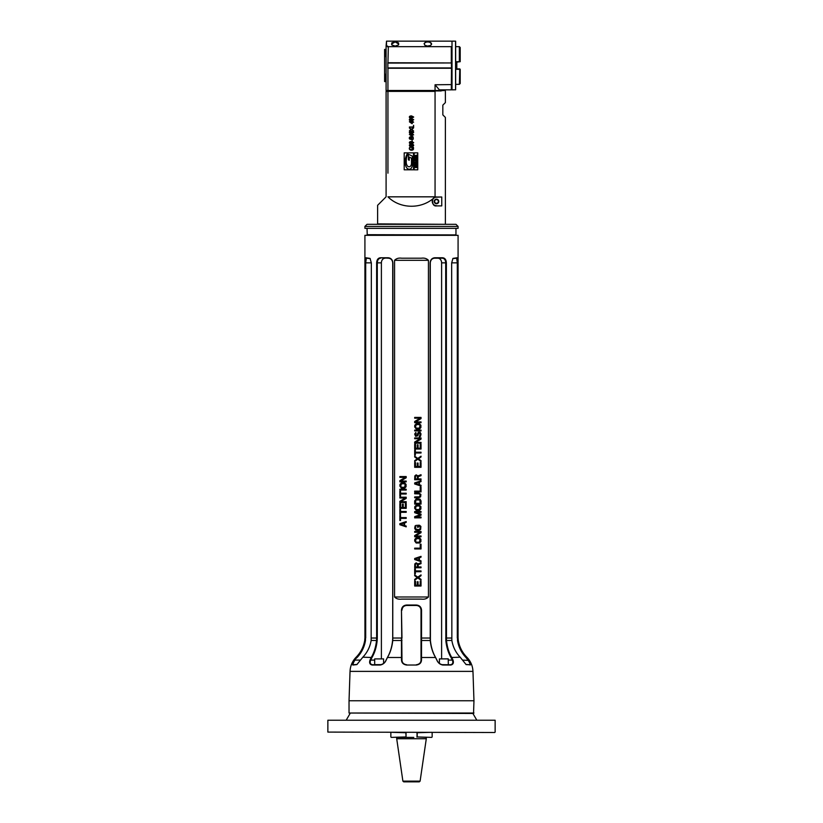 <?xml version="1.0" encoding="UTF-8"?>
<svg xmlns="http://www.w3.org/2000/svg" width="823" height="823" viewBox="0 0 823 823"><rect width="100%" height="100%" fill="white"/><g stroke="black" fill="none" stroke-linecap="round" stroke-linejoin="round"><path stroke-width="1.23" d="M365.299 259.286L365.175 260.963M354.487 659.851L357.079 657.495C361.616 652.67 364.424 647.001 365.494 640.489L365.134 262.856L365.926 257.774L370.041 258.401L371.338 262.856L371.152 640.428C370.052 646.929 367.274 652.516 362.83 657.196L356.884 664.583L352.861 665.035C352.193 664.511 352.728 662.782 354.487 659.851L356.647 657.196C361.081 652.516 363.848 646.929 364.939 640.428L364.918 235.327L458.082 235.327L458.061 640.428C459.152 646.929 461.919 652.516 466.353 657.196L468.513 659.851C470.272 662.782 470.807 664.511 470.139 665.035L470.293 663.533M370.083 659.851L370.669 660.097L371.975 657.495C374.784 652.67 376.512 647.001 377.171 640.489L377.294 638.031L376.636 638.031L376.636 262.856C376.821 259.749 378.035 258.052 380.298 257.774L388.25 257.774C391.007 258.052 392.55 259.749 392.89 262.856L392.766 640.428C392.087 646.929 390.359 652.516 387.602 657.196L386.275 659.851C385.092 662.782 383.055 664.511 380.164 665.035L372.233 665.035C369.774 664.511 369.054 662.782 370.083 659.851L371.41 657.196C374.146 652.516 375.844 646.929 376.523 640.428L376.636 638.031L371.338 638.031M401.49 659.851L401.974 660.097A4.66 4.66 0 0 0 406.634 664.747C403.599 664.264 402.046 662.71 401.974 660.097L401.459 610.121C401.778 607.014 403.486 605.317 406.583 605.039L416.417 605.039C419.514 605.327 421.222 607.014 421.541 610.121L421.51 659.851C421.417 662.782 419.709 664.511 416.407 665.035L406.593 665.035C403.291 664.511 401.583 662.782 401.49 659.851L401.459 638.031L392.715 638.031L392.592 640.489C391.933 647.001 390.195 652.67 387.396 657.495L386.09 660.097C384.958 662.71 383.045 664.264 380.37 664.747L372.49 664.747C370.257 664.264 369.65 662.71 370.669 660.097L374.691 660.097M411.5 599.113L401.562 599.113C398.651 599.504 396.316 598.794 394.556 596.994L428.444 596.994C426.684 598.794 424.349 599.504 421.438 599.113L411.5 599.113M394.556 260.315C396.316 258.504 398.651 257.805 401.562 258.196L421.438 258.196C424.349 257.805 426.684 258.504 428.444 260.315L394.556 260.315L394.556 596.994M428.444 260.315L428.444 596.994M452.917 659.851C453.946 662.782 453.226 664.511 450.767 665.035L442.836 665.035C439.945 664.511 437.908 662.782 436.725 659.851L435.398 657.196C432.641 652.516 430.913 646.929 430.234 640.428L430.11 262.856C430.45 259.749 431.993 258.052 434.75 257.774L442.702 257.774C444.965 258.052 446.179 259.749 446.364 262.856L446.478 640.428C447.156 646.929 448.854 652.516 451.59 657.196L452.917 659.851L452.331 660.097C453.35 662.71 452.743 664.264 450.51 664.747L442.63 664.747C439.955 664.264 438.052 662.71 436.91 660.097L435.604 657.495C432.805 652.67 431.067 647.001 430.408 640.489L430.285 262.856C430.594 260.017 432.013 258.463 434.544 258.196L442.424 258.196C444.461 258.463 445.552 260.017 445.706 262.856L445.829 640.489C446.488 647.001 448.226 652.67 451.025 657.495L452.331 660.097L448.309 660.097M469.748 664.747L466.116 664.583L460.17 657.196C455.726 652.516 452.948 646.929 451.848 640.428L451.662 262.856L452.959 258.401L457.074 257.774L457.866 262.856L457.506 640.489C458.586 647.001 461.384 652.67 465.921 657.495L468.04 660.097C469.758 662.71 470.324 664.264 469.748 664.747L465.921 664.439M457.691 259.276L457.495 258.309M457.444 258.155L456.662 258.196L457.31 262.856L457.31 638.031M444.317 258.268L442.424 258.196M364.918 235.327L458.082 235.327M399.855 523.675L399.855 524.735L406.202 526.854L406.202 526.062L404.587 525.527L404.587 522.883L406.202 522.348L406.202 521.556L399.855 523.675M399.855 515.465L399.855 520.496L400.534 520.496L400.534 518.377L406.202 518.377L406.202 517.585L400.534 517.585L400.534 515.465L399.855 515.465M399.855 509.386L399.855 514.406L400.534 514.406L400.534 512.297L406.202 512.297L406.202 511.495L400.534 511.495L400.534 509.386L399.855 509.386M405.4 503.563L405.4 507.524L403.229 507.524L403.229 504.088L402.426 504.088L402.426 507.524L400.667 507.524L400.667 503.563L399.855 503.563L399.855 508.326L406.202 508.326L406.202 503.563L405.4 503.563M406.202 501.701L400.667 501.701L406.202 498.399L406.202 497.205L399.855 497.205L399.855 497.997L405.255 497.997L399.855 501.31L399.855 502.503L406.202 502.503L406.202 501.701M399.855 491.115L399.855 496.146L400.534 496.146L400.534 494.026L406.202 494.026L406.202 493.234L400.534 493.234L400.534 491.115L399.855 491.115M406.202 489.263L399.855 489.263L399.855 490.055L406.202 490.055L406.202 489.263M399.855 486.084L401.336 488.07L404.721 488.07L406.068 486.753L406.068 484.366L404.721 483.05L401.336 483.05L399.988 484.366L399.855 486.084M406.202 481.064L400.667 481.064L406.202 477.752L406.202 476.558L399.855 476.558L399.855 477.35L405.255 477.35L399.855 480.663L399.855 481.856L406.202 481.856L406.202 481.064M420.214 581.244L420.214 585.215L418.053 585.215L418.053 581.768L417.24 581.768L417.24 585.215L415.492 585.215L415.492 581.244L414.679 581.244L414.679 586.007L421.026 586.007L421.026 581.244L420.214 581.244M421.026 575.689L421.026 574.896L417.786 577.139L414.679 574.896L414.679 575.689L417.24 577.54L414.679 579.392L414.679 580.184L417.786 577.931L421.026 580.184L421.026 579.392L418.465 577.54L421.026 575.689M414.679 568.806L414.679 573.837L415.348 573.837L415.348 571.718L421.026 571.718L421.026 570.925L415.348 570.925L415.348 568.806L414.679 568.806M418.187 566.954L418.187 564.701L421.026 563.642L421.026 562.716L417.919 563.909L416.16 562.85L414.813 563.909L414.679 567.747L421.026 567.747L421.026 566.954L418.187 566.954M414.679 558.478L414.679 559.537L421.026 561.656L421.026 560.864L419.411 560.329L419.411 557.685L421.026 557.161L421.026 556.358L414.679 558.478M414.679 548.951L421.026 548.951L421.026 544.188L420.214 544.188L420.214 548.159L414.679 548.159L414.679 548.951M414.679 541.009L416.16 542.995L419.545 542.995L420.892 541.678L420.892 539.291L419.545 537.964L416.16 537.964L414.813 539.291L414.679 541.009M421.026 535.979L415.492 535.979L421.026 532.676L421.026 531.483L414.679 531.483L414.679 532.275L420.08 532.275L414.679 535.588L414.679 536.781L421.026 536.781L421.026 535.979M419.545 525.259L417.518 525.259L417.518 527.245L418.321 527.245L418.321 526.062L420.08 526.586L420.08 528.839L418.866 529.631L415.893 529.23L415.492 527.111L416.294 525.259L415.08 525.928L414.679 528.304L415.625 530.022L418.866 530.424L420.625 529.498L420.892 526.453L419.545 525.259M414.679 462.536L414.679 467.299L421.026 467.299L421.026 462.536L420.214 462.536L420.214 466.497L418.053 466.497L418.053 463.061L417.24 463.061L417.24 466.497L415.492 466.497L415.492 462.536L414.679 462.536M416.026 512.297L421.026 512.297L421.026 511.495L414.679 511.495L414.679 512.688L420.358 514.673L414.679 516.659L414.679 517.852L421.026 517.852L421.026 517.06L416.026 517.06L421.026 515.208L421.026 514.149L416.026 512.297M414.679 508.326L416.16 510.311L419.545 510.311L420.892 508.984L420.892 506.598L419.545 505.281L416.16 505.281L414.813 506.598L414.679 508.326M414.679 500.909L414.679 504.088L421.026 504.088L421.026 500.909L420.08 499.191L416.16 498.923L414.679 500.909M418.866 492.967L414.679 492.967L414.679 493.769L419.411 493.893L420.214 495.086L419.411 496.804L414.679 496.938L414.679 497.74L418.866 497.74L420.625 496.804L420.892 494.428L418.866 492.967M414.679 491.907L421.026 491.907L421.026 487.144L420.214 487.144L420.214 491.115L414.679 491.115L414.679 491.907M414.679 482.916L414.679 483.975L421.026 486.084L421.026 485.292L419.411 484.768L419.411 482.113L421.026 481.589L421.026 480.797L414.679 482.916M418.187 478.945L418.187 476.692L421.026 475.632L421.026 474.706L417.919 475.9L416.16 474.84L414.813 475.9L414.679 479.737L421.026 479.737L421.026 478.945L418.187 478.945M421.026 456.971L421.026 456.179L417.786 458.432L414.679 456.179L414.679 456.971L417.24 458.823L414.679 460.674L414.679 461.477L417.786 459.224L421.026 461.477L421.026 460.674L418.465 458.823L421.026 456.971M414.679 450.088L414.679 455.119L415.348 455.119L415.348 453L421.026 453L421.026 452.208L415.348 452.208L415.348 450.088L414.679 450.088M420.214 444.266L420.214 448.237L418.053 448.237L418.053 444.801L417.24 444.801L417.24 448.237L415.492 448.237L415.492 444.266L414.679 444.266L414.679 449.029L421.026 449.029L421.026 444.266L420.214 444.266M421.026 442.414L415.492 442.414L421.026 439.112L421.026 437.918L414.679 437.918L414.679 438.71L420.08 438.71L414.679 442.023L414.679 443.206L421.026 443.206L421.026 442.414M416.16 433.155L415.759 432.486L414.679 434.081L415.625 436.324L417.786 435.799L419 432.754L420.214 433.947L419.267 436.859L420.491 436.324L421.026 433.947L420.08 432.229L418.321 432.229L416.572 435.665L415.492 434.739L416.16 433.155M421.026 430.11L414.679 430.11L414.679 430.902L421.026 430.902L421.026 430.11M414.679 426.931L416.16 428.917L419.545 428.917L420.892 427.59L420.892 425.213L419.545 423.886L416.16 423.886L414.813 425.213L414.679 426.931M421.026 421.901L415.492 421.901L421.026 418.598L421.026 417.405L414.679 417.405L414.679 418.197L420.08 418.197L414.679 421.51L414.679 422.693L421.026 422.693L421.026 421.901M400.389 524.2L404.042 523.016L404.042 525.393L400.389 524.2M400.667 486.084L401.48 483.842L404.042 483.708L405.255 484.5L404.587 487.278L401.48 487.278L400.667 486.084M417.384 564.434L417.384 566.954L415.348 566.954L415.492 564.043L416.572 563.642L417.384 564.434M415.214 559.012L418.866 557.819L418.866 560.206L415.214 559.012M415.492 541.009L416.294 538.756L418.866 538.633L420.08 539.425L419.411 542.203L416.294 542.203L415.492 541.009M415.492 508.326L416.294 506.073L418.866 505.939L420.08 506.731L419.411 509.509L416.294 509.509L415.492 508.326M415.492 503.295L415.893 499.983L419.812 499.983L420.214 503.295L415.492 503.295M415.214 483.44L418.866 482.247L418.866 484.634L415.214 483.44M417.384 476.424L417.384 478.945L415.348 478.945L415.492 476.033L416.572 475.632L417.384 476.424M415.492 426.931L416.294 424.678L418.866 424.545L420.08 425.347L419.411 428.125L416.294 428.125L415.492 426.931M417.271 605.553A4.66 4.66 0 0 0 416.366 605.461L406.634 605.461A4.66 4.66 0 0 0 401.974 610.121C402.252 607.281 403.805 605.728 406.634 605.461L406.583 605.039M416.417 605.039L416.366 605.461C419.195 605.728 420.748 607.281 421.026 610.121L421.026 660.097C420.954 662.71 419.401 664.264 416.366 664.747A4.66 4.66 0 0 0 416.85 664.727M441.612 658.822L441.612 262.856A4.66 3.765 90 0 0 437.846 258.196M355.454 658.554L354.97 659.172M421.51 659.851L421.026 660.097A4.66 4.66 0 0 1 417.323 664.655M406.593 665.035L416.407 665.035M350.032 671.383L349.034 700.754L473.966 700.754L472.968 671.383L350.032 671.383C350.289 665.889 352.337 661.157 356.164 657.196C360.752 652.495 363.612 646.909 364.723 640.428L364.918 638.031M473.966 713.027L349.034 713.027L473.544 713.459L473.966 700.754M476.579 719.806L472.906 713.459M327.863 720.228L495.137 720.228L327.863 720.228L327.863 732.089L494.716 732.511L327.863 732.089M452.794 258.617L456.662 258.196M377.294 638.031L377.294 262.856C377.448 260.017 378.539 258.463 380.576 258.196L380.257 258.216M365.69 638.031L365.69 262.856L366.338 258.196L370.206 258.617M380.298 257.774L388.456 258.196C390.987 258.463 392.406 260.017 392.715 262.856L392.715 638.031M401.974 638.031L401.459 610.121M421.541 610.121L421.026 610.121A4.66 4.66 0 0 0 419.01 606.284M448.226 664.747L441.848 664.665M448.309 658.904L439.41 658.904L448.226 658.822L448.309 664.665M357.079 664.439L353.252 664.747C352.676 664.264 353.242 662.71 354.96 660.097L360.505 660.097M365.494 640.489L364.723 640.428M353.746 662.031L353.026 664.151M468.256 660.396L462.495 660.097M458.082 640.561L457.506 640.489M385.154 258.196A4.66 3.765 -90 0 0 381.388 262.856L381.388 658.822M381.152 664.665L374.691 664.665L374.691 658.904L383.59 658.904L383.59 663.42M383.59 658.904L374.691 658.904M435.058 196.831L387.942 196.831C400.42 209.381 422.58 209.381 435.058 196.831L435.058 91.374L387.942 91.374A320.682 226.757 180 0 1 388.117 90.952L435.058 91.374A320.682 226.757 -0 0 0 434.883 90.952M388.117 90.952L386.09 91.374L387.942 91.374L387.942 173.18M387.839 90.952L391.182 90.952M441.19 90.952L431.818 90.952M404.196 169.805L413.527 169.805L413.527 152.852L404.196 152.852L404.196 169.805M414.164 169.826L417.745 169.826L417.745 152.862L414.164 152.862L414.164 169.826M411.953 148.459L411.953 147.44L413.187 148.449L411.49 149.724A205.472 16.007 136.5 0 1 410.543 149.56A17.571 4.002 153.4 0 1 409.967 149.128A436.571 21.419 152 0 1 409.782 148.469A10.524 3.158 -152.7 0 1 409.885 148.006L410.564 147.039A18.24 3.374 21 0 0 409.854 147.317L409.453 147.79A9.598 3.405 34.3 0 0 409.309 148.459A1894.752 52.919 -28.1 0 0 409.556 149.354L410.317 149.971A17.622 5.823 131.9 0 0 411.521 150.198A178.869 17.16 47 0 0 412.693 149.971A53.372 9.043 33.6 0 0 413.434 149.333L413.527 147.687A13.261 4.331 0.7 0 0 413.033 146.988L411.459 146.988L411.953 148.459M412.642 146.432L413.691 145.455A71.508 8.281 -17.8 0 0 413.465 144.827A38.948 5.812 -24.2 0 0 412.765 144.375L411.407 144.22A16.018 2.582 20.2 0 0 410.214 144.375L409.576 144.807A8.107 2.716 9.7 0 0 409.36 145.404L409.751 146.185L411.809 146.196A89.501 8.714 18.3 0 0 412.179 145.465L411.623 144.642L412.601 144.766A4.485 1.234 170.7 0 1 413.115 145.064A18.281 3.21 162 0 1 413.259 145.445A153.808 8.333 -150 0 1 412.59 146.031L412.642 146.432M411.531 143.799L413.691 142.677L411.531 141.535A79.049 8.137 27.5 0 0 409.813 141.885A14.094 3.415 24.7 0 0 409.36 142.667A51.828 6.533 -26.6 0 0 409.916 143.511L411.531 143.799M412.344 141.144L411.819 139.838L412.344 141.144M412.251 139.468A79.193 10.02 53.3 0 0 413.3 139.066L413.084 136.875L411.788 136.865L411.109 138.069A48.454 2.222 90.8 0 1 410.831 138.737L409.977 138.686A5.586 1.769 130.8 0 1 409.803 138.089A17.448 3.343 -138.6 0 1 409.998 137.492A10.051 2.469 -141.6 0 1 410.615 137.246L410.574 136.803A12.335 3.796 53.2 0 0 409.895 136.978L409.463 137.431A21.059 5.01 32.3 0 0 409.309 138.099A14.475 3.889 -36.9 0 0 409.638 138.994L410.471 139.334A4.66 2.078 55.5 0 0 410.986 139.221A4.722 2.171 54.7 0 0 411.366 138.892L411.911 137.472A1.749 0.967 65 0 1 412.138 137.225A2.016 1.06 56.8 0 1 412.467 137.143A14.001 2.973 117.1 0 1 412.981 137.369A9.742 2.52 135.2 0 1 413.187 138.007A8.456 2.778 -146.9 0 1 413.064 138.521A30.05 4.815 58.2 0 1 412.755 138.871L412.251 139.468M413.619 134.89L412.601 133.984L409.381 134.458L412.128 136.392L412.601 134.89L413.619 134.89M411.531 133.552L413.691 132.431L411.531 131.289A79.101 8.137 27.5 0 0 409.813 131.639A14.094 3.415 24.7 0 0 409.36 132.421A51.808 6.533 -26.6 0 0 409.916 133.264L411.531 133.552M413.619 131.032L411.819 129.437A2.778 0.874 -8.8 0 0 412.107 129.293L413.619 127.843L411.377 129.16L409.381 127.935L410.996 129.417L409.381 130.867L411.407 129.684L413.619 131.032M413.619 127.472L413.619 125.302L413.115 127.009L409.381 127.009L413.619 127.472M413.619 122.205L412.601 121.31L409.381 121.783L412.128 123.717L412.601 122.205L413.619 122.205M411.531 120.878L413.691 119.747L411.531 118.615A79.101 8.137 27.5 0 0 409.813 118.954A14.104 3.415 24.7 0 0 409.36 119.747A51.787 6.533 -26.6 0 0 409.916 120.59L411.531 120.878M411.531 118.183L413.691 117.051L411.531 115.909A78.977 8.137 27.5 0 0 409.813 116.259A14.084 3.415 24.7 0 0 409.36 117.041A51.787 6.533 -26.6 0 0 409.916 117.895L411.531 118.183M387.942 169.579L387.942 122.36M387.942 118.759L387.942 101.517M444.955 224.309L377.623 223.887L377.623 205.297L386.09 196.831L386.09 91.374M445.377 223.887L445.377 117.422L442.836 114.881L442.836 105.138L445.377 102.597L445.377 91.374M436.643 196.995L441.756 196.995L441.756 205.894L436.643 205.894C431.139 207.036 431.18 195.833 436.643 196.995L436.488 197.211A4.238 4.238 0 0 0 432.25 201.44A4.238 4.238 0 0 0 436.488 205.678C431.982 207.005 430.522 196.82 436.488 197.211L441.756 196.995M367.037 224.309L455.963 224.309L458.082 226.428L364.918 226.428L367.037 224.309M458.082 228.341L364.918 228.341L458.082 228.341L458.082 226.428M367.037 228.547L367.243 234.905M455.757 234.905L367.037 234.689M438.35 201.44A1.862 1.862 0 0 1 435.552 203.055A1.862 1.862 0 0 1 435.552 199.835A1.862 1.862 0 0 1 438.35 201.44M438.772 201.44A2.284 2.284 0 0 1 435.346 203.425A2.284 2.284 0 0 1 435.346 199.464A2.284 2.284 0 0 1 438.772 201.44M436.643 205.894L441.756 205.894M408.434 159.878L408.434 154.282L412.344 156.082L412.344 164.723A6.317 6.317 0 0 1 411.459 167.954A2.603 2.603 0 0 1 408.27 169.034A3.58 3.58 0 0 1 406.469 167.481A10.864 10.864 0 0 1 405.081 161.329A19.196 19.196 0 0 1 407.251 153.736L407.879 154.035A13.343 13.343 0 0 0 406.397 158.798A25.379 25.379 0 0 0 406.253 162.594A5.956 5.956 0 0 0 407.488 166.009A1.975 1.975 0 0 0 410.615 166.009A4.238 4.238 0 0 0 411.5 163.417L411.5 158.16L409.237 157.121L409.237 160.248L408.434 159.878M415.481 166.308L415.45 166.678A7.181 0.833 109.5 0 0 415.553 167.09A16.254 1.317 -20.9 0 0 415.934 167.162L416.479 166.637A17.828 0.905 104.3 0 0 416.417 166.277A47.415 3.189 128.9 0 0 416.243 166.215L415.831 166.709L416.047 165.804A52.939 2.469 -15.1 0 1 416.88 165.958L416.88 167.398A132.873 4.362 16.8 0 1 416.016 167.583A122.709 3.539 -13.4 0 1 415.111 167.45A23.918 1.996 108.9 0 1 414.926 166.668A28.219 1.759 74.4 0 1 415.039 165.979A83.987 3.683 21.3 0 1 415.666 165.814L415.45 166.513M416.983 165.546L414.957 165.546L414.957 164.044L415.42 165.135L415.697 164.096L416.52 165.135L416.983 164.044L416.983 165.546M416.983 163.746L414.957 163.746L414.957 162.656A36.984 3.374 55.6 0 1 415.07 162.203A17.9 1.79 23.3 0 1 415.636 162.059L416.006 162.11A27.2 2.562 -43.1 0 1 416.191 162.347L416.983 162.059L416.531 162.543A2.181 0.514 51.7 0 0 416.479 162.697L416.983 163.746M415.481 163.324L415.718 162.47A4.362 0.545 -156.1 0 0 415.522 162.532L415.481 163.324M416.983 161.853L414.957 160.578L416.983 159.827L416.983 161.853M416.171 161.071L415.461 160.824L416.171 161.071M416.983 159.611L414.957 159.611L414.957 158.53A37.014 3.374 55.6 0 1 415.07 158.067A17.9 1.79 23.3 0 1 415.636 157.923L416.006 157.975A27.231 2.562 -43.1 0 1 416.191 158.211L416.983 157.923L416.531 158.407A2.181 0.514 51.7 0 0 416.479 158.561L416.983 159.611M415.481 159.199L415.718 158.345A4.362 0.545 -156.1 0 0 415.522 158.397L415.481 159.199M416.983 157.635L414.957 157.635L414.957 156.38A34.967 3.271 50.6 0 1 415.193 155.917L415.996 155.835A163.561 4.712 -16.1 0 1 416.767 155.938L416.983 157.635M416.459 157.214L415.975 156.257A17.118 0.864 -167.4 0 0 415.574 156.298L415.481 157.214L416.459 157.214M414.957 155.537L416.983 155.125L414.957 155.537M412.601 144.766A4.496 1.234 170.7 0 1 413.115 145.064M410.07 145.846A9.794 2.212 170.3 0 1 409.792 145.362A10.308 2.243 -168 0 1 410.06 144.889L410.77 144.694A10.648 2.685 138.6 0 1 411.479 144.889A15.04 2.87 160.3 0 1 411.726 145.373A29.031 4.084 -161.2 0 1 411.479 145.856L410.07 145.846A9.783 2.212 170.3 0 1 409.792 145.362A10.288 2.243 -168 0 1 410.06 144.889M410.152 143.171A36.294 3.92 165.8 0 1 409.792 142.688L410.142 142.173A79.903 4.249 -164.3 0 1 411.531 141.978A115.282 5.288 163.6 0 1 412.909 142.173A11.141 2.202 165.8 0 1 413.259 142.657A29.062 3.714 -162.6 0 1 412.909 143.171L410.152 143.171A36.274 3.92 165.8 0 1 409.792 142.688M410.142 142.173A79.882 4.249 -164.3 0 1 411.531 141.978M412.981 137.369A9.742 2.52 135.2 0 1 413.187 138.007A8.487 2.788 -146.9 0 1 413.064 138.521A30.122 4.815 58.2 0 1 412.755 138.871M409.803 138.089A17.448 3.343 -138.6 0 1 409.998 137.492M412.128 134.89L412.128 135.97L410.214 134.89L412.128 134.89M410.152 132.925A36.387 3.92 165.8 0 1 409.792 132.441L410.142 131.927A79.584 4.238 -164.3 0 1 411.531 131.731A114.551 5.277 163.6 0 1 412.909 131.927A11.141 2.202 165.8 0 1 413.259 132.41A29.042 3.714 -162.6 0 1 412.909 132.925L410.152 132.925A36.377 3.92 165.8 0 1 409.792 132.441M410.142 131.927A79.553 4.238 -164.3 0 1 411.531 131.731M412.128 122.205L412.128 123.296L410.214 122.205L412.128 122.205M410.152 120.251A36.222 3.909 165.8 0 1 409.792 119.757L410.142 119.242A79.852 4.249 -164.3 0 1 411.531 119.047A115.127 5.288 163.6 0 1 412.909 119.242A11.141 2.202 165.8 0 1 413.259 119.736A29.062 3.714 -162.6 0 1 412.909 120.24L410.152 120.251A36.212 3.909 165.8 0 1 409.792 119.757M410.142 119.242A79.831 4.249 -164.3 0 1 411.531 119.047M410.152 117.545A36.387 3.92 165.8 0 1 409.792 117.061L410.142 116.547A79.852 4.249 -164.3 0 1 411.531 116.352A115.127 5.288 163.6 0 1 412.909 116.547A11.141 2.202 165.8 0 1 413.259 117.041A29.042 3.714 -162.6 0 1 412.909 117.545L410.152 117.545A36.377 3.92 165.8 0 1 409.792 117.061M410.142 116.547A79.831 4.249 -164.3 0 1 411.531 116.352M455.654 86.785L455.654 84.728M455.654 41.232L455.654 89.769L452.012 89.851L452.012 41.15L455.561 41.15L455.561 89.851M452.012 89.851L452.012 41.15M451.734 46.901L451.313 89.851L451.518 68.042L387.726 68.042A43.557 30.801 180 0 1 387.859 67.918L387.859 63.083A43.557 30.801 180 0 1 387.726 62.96A43.475 30.739 180 0 1 387.942 62.743L451.518 62.96L387.859 63.083M387.726 68.042A43.475 30.739 180 0 0 387.942 68.258L387.942 90.489L386.09 90.489L386.09 46.016A24.33 8.6 130.9 0 0 386.234 45.944A436.18 153.829 -49.1 0 1 386.512 45.563L388.333 46.654L451.313 46.654L451.313 62.743M451.518 68.042L451.395 63.083M451.734 84.594L435.058 84.769L435.058 90.489L387.942 90.489A320.682 226.757 0 0 0 388.117 90.911L386.09 90.489M451.313 41.15L386.512 41.15L386.09 46.016M386.512 45.563L386.512 41.15M424.082 43.506C427.353 40.903 429.853 41.15 431.591 44.277L430.264 45.584L427.271 46.067L424.586 45.039L424.287 43.691C424.689 40.841 432.733 41.839 431.375 44.452L431.015 45.1M395.163 46.088L391.861 44.987L391.799 42.858L395.163 41.695L398.538 42.868L398.538 44.926L395.163 46.088M388.333 46.654L387.942 62.743M451.518 62.96L387.726 62.96M451.395 67.918L387.859 67.918M387.942 68.258L451.313 68.258M451.313 89.851L439.369 89.851L435.058 84.769M445.377 89.851L445.377 90.489L435.058 90.489A320.682 226.757 -0 0 1 434.883 90.911L388.117 90.911M445.377 90.489L434.883 90.911M386.234 45.944L387.942 46.962M424.647 45.1L424.287 43.691M431.396 43.773L429.915 42.282M429.267 42.055L427.837 41.87M391.985 45.1L391.563 44.072L395.163 41.87L398.764 44.072L398.353 45.1M384.608 74.029L384.608 81.59L385.874 81.59L385.874 74.471L384.608 74.029L384.608 49.411L384.825 56.53L385.874 56.53L385.874 49.411L384.825 49.411M384.825 74.471L384.825 81.59M460.201 72.805L460.201 83.504L459.357 84.347L455.654 84.347M460.201 69.317L460.201 83.504M459.769 68.885L456.816 68.885L459.779 68.885L459.357 84.347M456.6 61.694A93.637 72.578 180 0 1 456.816 61.91L456.816 69.091A93.637 72.578 180 0 1 456.6 69.307L456.6 61.694L459.357 61.694L459.357 46.654L455.654 46.654M459.357 69.307L456.6 69.307M460.201 47.497L460.201 61.694L456.816 62.116L460.201 61.694L460.201 47.497L459.357 46.654M419.267 781.85L403.733 781.85L402.889 781.13L420.111 781.13L419.267 781.85M420.111 781.13L426.293 738.735L396.707 738.735L402.889 781.13M413.804 737.387L405.842 737.387L413.804 737.387M396.707 738.735L396.707 737.387L405.842 737.387M426.293 738.735L426.293 737.387L417.21 736.955L431.725 737.387M417.158 732.305L416.942 737.171M416.942 732.727L417.21 736.955L417.21 732.727L431.725 732.305M406.058 732.511L406.058 736.955L406.058 732.511M406.058 737.171L405.842 732.305M430.285 638.031L421.026 638.031M451.662 638.031L445.706 638.031M430.408 640.489L421.026 640.489M446.364 262.856L441.612 262.856M401.974 657.495L387.396 657.495M371.975 657.495L362.83 657.196M357.079 657.495L356.164 657.196M472.968 671.383C472.711 665.889 470.663 661.157 466.836 657.196L465.921 657.495M460.17 657.196L451.025 657.495M435.604 657.495L421.026 657.495M451.848 640.428L445.829 640.489M457.866 262.856L451.662 262.856M466.836 657.196C462.248 652.495 459.388 646.909 458.277 640.428L458.061 640.428M365.134 262.856L371.338 262.856M377.171 640.489L371.152 640.428M376.636 262.856L381.388 262.856M401.974 640.489L392.592 640.489M391.275 737.387L405.79 736.955M406.058 732.727L391.275 732.305M349.034 713.027L349.034 700.754M350.094 713.459L346.421 719.806M495.137 732.089L495.137 720.228M458.277 640.428L458.082 638.031M439.41 663.42L439.41 658.904M364.918 228.341L364.918 226.428M455.963 234.689L455.963 228.547M432.147 736.955L432.147 732.727M390.853 736.955L390.853 732.727"/></g></svg>
